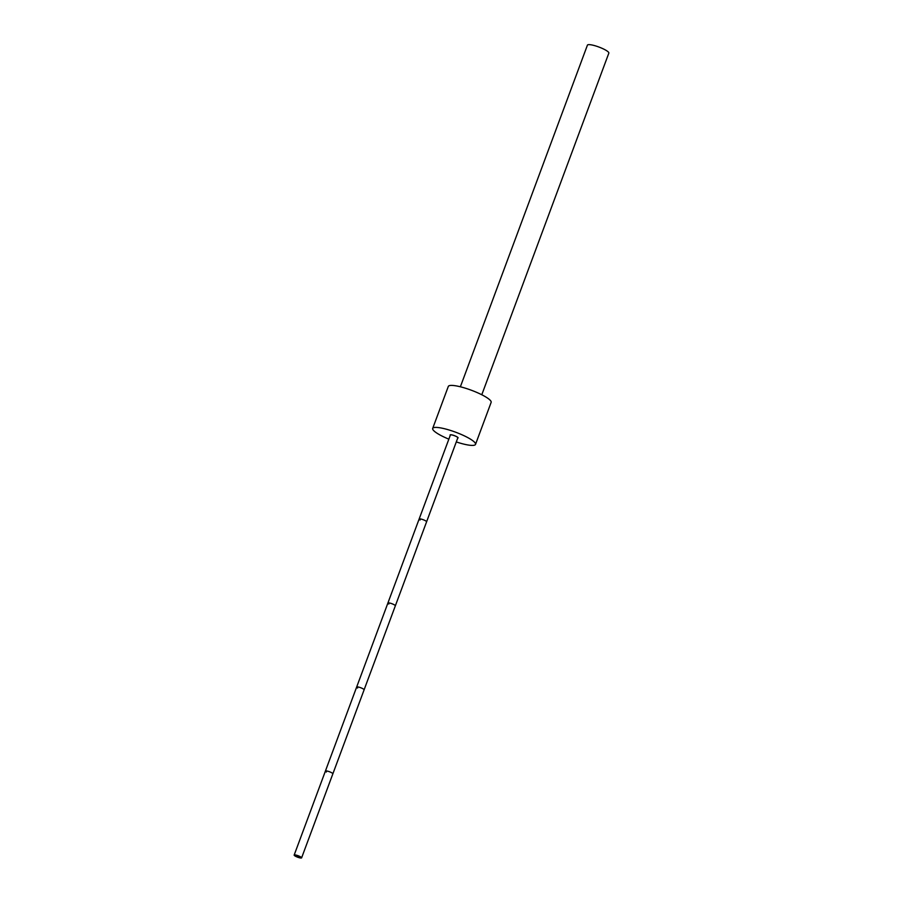 <?xml version="1.0" encoding="UTF-8"?>
<svg xmlns="http://www.w3.org/2000/svg" width="903" height="903" viewBox="0 0 903 903"><rect width="100%" height="100%" fill="white"/><g stroke="black" fill="none" stroke-linecap="round" stroke-linejoin="round"><path stroke-width="1.35" d="M448.306 386.439A22.846 4.481 20.4 0 1 455.18 385.728A22.846 4.481 -159.6 0 1 479.064 393.437A22.846 4.481 -159.6 0 1 491.142 402.366L475.52 444.378A22.846 4.481 -159.6 0 0 463.442 435.438A22.846 4.481 -159.6 0 0 439.558 427.729A22.846 4.481 20.4 0 0 432.684 428.44L448.306 386.439M475.52 444.378A22.846 4.481 -159.6 0 1 468.646 445.089A22.846 4.481 20.4 0 1 456.297 441.928M448.836 439.151A22.846 4.481 20.4 0 1 432.684 428.44M450.27 435.302A4.255 0.835 20.4 0 1 450.123 434.93A4.255 0.835 20.4 0 1 451.398 434.794A4.255 0.835 -159.6 0 1 455.846 436.228A4.255 0.835 -159.6 0 1 458.092 437.887A4.255 0.835 -159.6 0 1 457.731 438.068M481.784 394.758L608.836 53.119A11.423 2.235 20.4 0 0 606.026 50.331A11.423 2.235 -159.6 0 0 594.592 45.624A11.423 2.235 -159.6 0 0 587.424 45.15L460.372 386.789M301.613 857.85A3.973 0.779 -159.6 0 0 300.631 856.879A3.973 0.779 -159.6 0 0 296.658 855.243A3.973 0.779 -159.6 0 0 294.164 855.073A3.973 0.779 -159.6 0 0 295.134 856.044A3.973 0.779 -159.6 0 0 299.119 857.681A3.973 0.779 -159.6 0 0 301.613 857.85L332.857 773.837A3.973 0.779 -159.6 0 0 331.875 772.866A3.973 0.779 -159.6 0 1 332.857 773.837L364.101 689.824A3.973 0.779 -159.6 0 0 363.119 688.854A3.973 0.779 -159.6 0 1 364.101 689.824L395.345 605.823A3.973 0.779 -159.6 0 0 394.363 604.852A3.973 0.779 -159.6 0 1 395.345 605.823L426.588 521.81A3.973 0.779 -159.6 0 0 425.606 520.839A3.973 0.779 -159.6 0 1 426.588 521.81L457.832 437.797A3.973 0.779 -159.6 0 0 456.85 436.826A3.973 0.779 -159.6 0 0 452.877 435.19A3.973 0.779 -159.6 0 0 450.383 435.02L419.139 519.033A3.973 0.779 -159.6 0 0 420.109 520.004M419.139 519.033A3.973 0.779 -159.6 0 1 421.633 519.202A3.973 0.779 -159.6 0 1 425.606 520.839A3.973 0.779 -159.6 0 0 421.633 519.202A3.973 0.779 -159.6 0 0 419.139 519.033L387.895 603.046A3.973 0.779 -159.6 0 0 388.866 604.017M387.895 603.046A3.973 0.779 -159.6 0 1 390.389 603.215A3.973 0.779 -159.6 0 1 394.363 604.852A3.973 0.779 -159.6 0 0 390.389 603.215A3.973 0.779 -159.6 0 0 387.895 603.046L356.651 687.059A3.973 0.779 -159.6 0 0 357.622 688.03M356.651 687.059A3.973 0.779 -159.6 0 1 359.146 687.217A3.973 0.779 -159.6 0 1 363.119 688.854A3.973 0.779 -159.6 0 0 359.146 687.217A3.973 0.779 -159.6 0 0 356.651 687.059L325.407 771.072A3.973 0.779 -159.6 0 0 326.378 772.031M325.407 771.072A3.973 0.779 -159.6 0 1 327.902 771.23A3.973 0.779 -159.6 0 1 331.875 772.866A3.973 0.779 -159.6 0 0 327.902 771.23A3.973 0.779 -159.6 0 0 325.407 771.072L294.164 855.073M296.026 856.179L300.417 857.399L296.026 856.179"/></g></svg>
